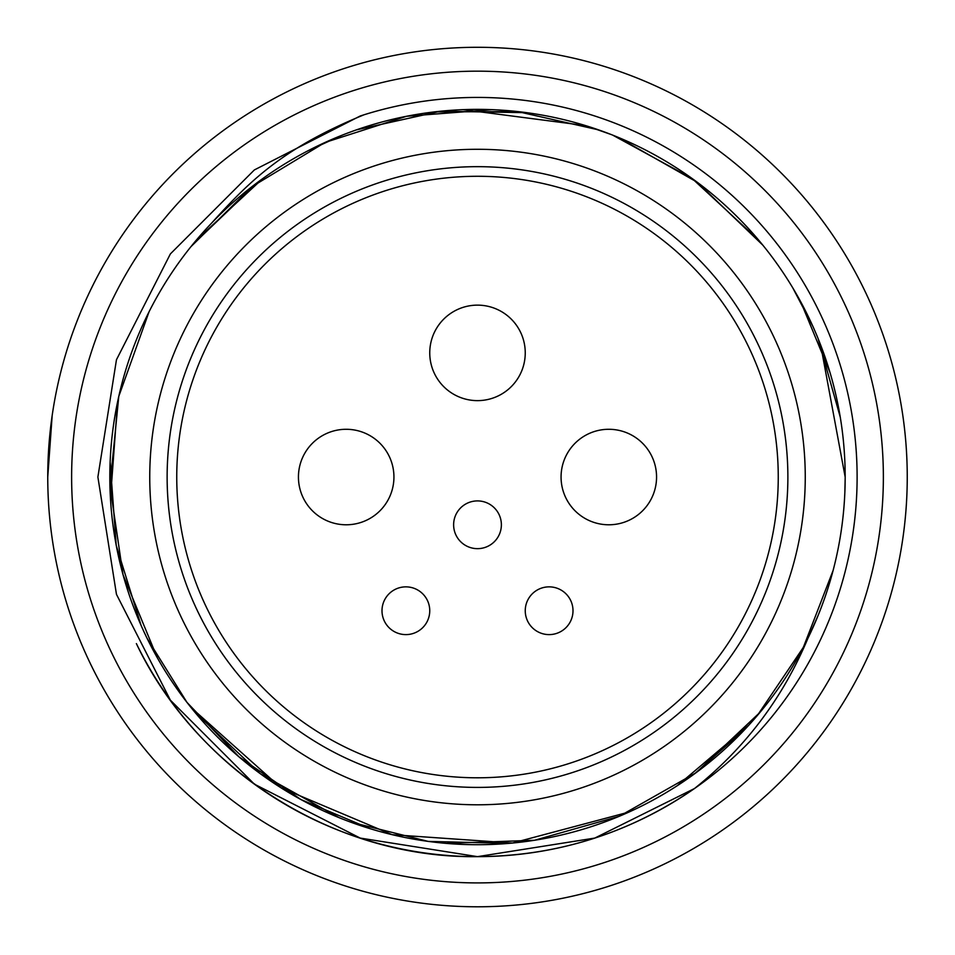 <?xml version="1.0" encoding="UTF-8"?>
<svg xmlns="http://www.w3.org/2000/svg" width="955" height="955" viewBox="0 0 955 955"><rect width="100%" height="100%" fill="white"/><g stroke="black" fill="none" stroke-linecap="round" stroke-linejoin="round"><path stroke-width="1.43" d="M211.521 223.184C251.356 179.039 284.327 147.559 363.974 114.803L360.19 116.009L254.364 169.93L170.384 253.911L116.462 359.737L97.888 477.034L116.462 594.344L170.384 700.17L254.364 784.151L360.19 838.072L477.5 856.647A379.613 379.613 0 0 1 136.374 643.586C196.885 771.174 335.372 858.557 477.5 856.647A379.613 379.613 0 0 0 694.464 788.543C744.912 748.314 782.718 698.248 807.906 638.346L818.316 614.996M363.974 114.803L360.19 116.009L254.364 169.93L170.384 253.911L116.462 359.737L97.888 477.034L116.462 594.344L170.384 700.17L254.364 784.151L360.19 838.072L477.5 856.647L594.81 838.072L694.464 788.543A379.613 379.613 0 0 0 363.974 114.803L360.19 116.009L254.364 169.93L170.384 253.911L116.462 359.737L97.888 477.034L116.462 594.344L170.384 700.17L254.364 784.151L360.19 838.072L477.5 856.647C556.861 856.122 629.178 833.417 694.464 788.543M147.094 638.346L186.953 702.355L239.013 756.873L300.921 799.538L370.23 828.713M845.175 476.82L845.056 467.843M844.877 462.363L844.721 458.758M830.002 372.498L800.756 301.852M800.481 301.35L795.085 291.764M598.558 129.868L517.395 111.532L434.131 111.926M342.368 135.097L307.606 150.974M262.709 178.633L196.384 240.063M117.608 401.804L110.458 498.534M350.115 821.945L428.15 841.391L508.597 843.396M615.903 817.671L634.359 809.577M694.44 773.896L746.655 727.519M747.264 726.862L755.751 717.372M757.303 715.57L803.346 647.371L833.094 570.505M844.877 491.98L845.175 477.87M820.643 344.982L845.175 477.034A367.675 367.675 0 0 0 293.663 158.626A367.675 367.675 0 0 0 293.663 795.455A367.675 367.675 0 0 0 845.175 477.034L845.008 465.885M840.257 417.144L818.089 338.548M812.86 326.3L792.686 287.706M611.236 134.548L587.194 126.108M585.57 125.606L463.151 109.646M336.972 137.281L328.413 140.946M258.912 181.402L192.158 245.172M149.087 311.724L118.778 396.409L109.932 485.832L123.028 574.695L157.336 657.816M191.012 707.488L280.985 787.791L392.123 834.67L512.453 843.05L628.987 812.06M677.238 785.738L749.018 724.952M797.855 657.482L805.829 642.512M758.616 240.063L692.16 178.537L612.633 135.097M526.766 112.678L440.553 111.222L356.442 129.868M47.75 477.034A429.75 429.75 0 0 1 641.963 80.005A429.75 429.75 0 0 1 781.381 780.915A429.75 429.75 0 0 1 47.75 477.034L52.167 415.568M71.625 477.034A405.875 405.875 0 0 0 680.438 828.534A405.875 405.875 0 0 0 680.438 125.547A405.875 405.875 0 0 0 71.625 477.034M859.5 673.92L861.911 669.18M861.911 284.9L859.5 280.161M95.5 280.161L94.211 282.68M93.817 283.456L90.809 289.556M762.842 245.172L697.138 182.178L618.028 137.281M491.849 109.646L406.555 116.271L325.058 142.45L251.953 186.679L190.916 246.7M110.135 461.945L116.224 545.365L141.042 625.298M194.593 711.869L260.309 773.705L339.097 817.671M446.403 843.396L534.525 840.269L619.353 816.25L695.92 772.81L760.061 712.299M477.5 305.134A47.75 47.75 0 0 0 436.149 376.759A47.75 47.75 0 0 0 518.851 376.759A47.75 47.75 0 0 0 477.5 305.134M477.5 500.909A23.875 23.875 0 0 0 456.824 536.722A23.875 23.875 0 0 0 498.176 536.722A23.875 23.875 0 0 0 477.5 500.909M346.188 429.284A47.75 47.75 0 0 0 304.836 500.909A47.75 47.75 0 0 0 387.539 500.909A47.75 47.75 0 0 0 346.188 429.284M608.812 429.284A47.75 47.75 0 0 0 567.461 500.909A47.75 47.75 0 0 0 650.164 500.909A47.75 47.75 0 0 0 608.812 429.284M549.125 586.859A23.875 23.875 0 0 0 528.449 622.672A23.875 23.875 0 0 0 569.801 622.672A23.875 23.875 0 0 0 549.125 586.859M405.875 586.859A23.875 23.875 0 0 0 385.199 622.672A23.875 23.875 0 0 0 426.551 622.672A23.875 23.875 0 0 0 405.875 586.859M778.253 477.034A300.753 300.753 0 0 1 327.123 737.499A300.753 300.753 0 0 1 327.123 216.582A300.753 300.753 0 0 1 778.253 477.034M805.256 477.034A327.756 327.756 0 0 1 313.622 760.884A327.756 327.756 0 0 1 313.622 193.197A327.756 327.756 0 0 1 805.256 477.034M787.875 477.034A310.375 310.375 0 0 0 322.312 208.25A310.375 310.375 0 0 0 322.312 745.831A310.375 310.375 0 0 0 787.875 477.034"/></g></svg>

